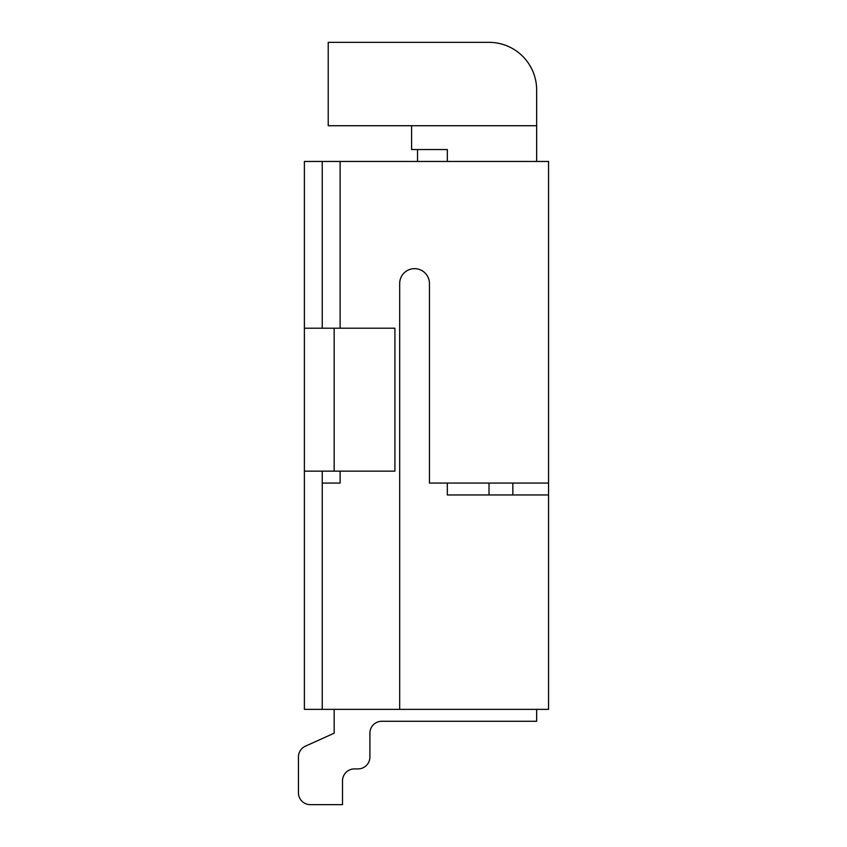 <?xml version="1.0" encoding="UTF-8"?>
<svg xmlns="http://www.w3.org/2000/svg" width="847" height="847" viewBox="0 0 847 847"><rect width="100%" height="100%" fill="white"/><g stroke="black" fill="none" stroke-linecap="round" stroke-linejoin="round"><path stroke-width="1.27" d="M322.252 471.144L322.252 483.055L340.123 483.055L340.123 471.144M489.005 483.055L489.005 494.966L447.322 494.966L548.56 494.966L548.56 709.363L304.391 709.363L304.391 471.144L394.914 471.144L394.914 328.213L334.163 328.213L334.163 471.144M447.322 494.966L447.322 483.055M548.56 494.966L548.56 161.459L304.391 161.459L304.391 471.144M304.391 328.213L334.163 328.213M322.252 161.459L322.252 328.213M322.252 709.363L322.252 483.055M536.649 89.994A47.644 47.644 0 0 0 489.005 42.35L328.213 42.35L328.213 125.727L536.649 125.727L536.649 89.994M512.827 483.055L512.827 494.966M447.322 161.459L447.322 149.548L411.589 149.548L411.589 125.727M536.649 161.459L536.649 125.727M417.539 149.548L417.539 161.459M399.678 709.363L399.678 283.544A14.886 14.886 0 0 1 414.564 268.658A14.886 14.886 0 0 1 429.45 283.544L429.45 483.055L548.56 483.055M340.123 161.459L340.123 328.213M334.163 733.184L305.449 746.154L334.173 733.184L334.173 709.363L334.173 733.184L334.173 709.363L334.173 733.184L334.173 709.363L334.173 733.184L334.173 709.363L334.173 733.184L334.173 709.363L334.173 733.184L334.173 709.363L334.173 733.184L334.173 709.363L334.173 733.184L334.173 709.363L334.173 733.184L334.173 709.363L334.173 733.184L334.173 709.363L334.173 733.184L334.173 709.363L334.173 733.184L334.173 709.363L334.173 733.184L334.173 709.363L334.173 733.184L334.173 709.363L334.173 733.184L334.173 709.363L334.173 733.184L305.449 746.154A11.911 11.911 0 0 0 298.43 757.006M298.44 792.739L298.44 757.006L298.44 792.739M298.43 792.739A11.911 11.911 0 0 0 310.341 804.65L342.506 804.65L310.341 804.65L342.506 804.65L310.341 804.65L342.506 804.65L310.341 804.65L342.506 804.65L310.341 804.65L342.506 804.65L310.341 804.65L342.506 804.65L342.506 780.828A11.911 11.911 0 0 1 354.417 768.917A11.911 11.911 0 0 0 342.506 780.828A11.911 11.911 0 0 1 354.417 768.917A11.911 11.911 0 0 0 342.506 780.828A11.911 11.911 0 0 1 354.417 768.917A11.911 11.911 0 0 0 342.506 780.828A11.911 11.911 0 0 1 354.417 768.917A11.911 11.911 0 0 0 342.506 780.828A11.911 11.911 0 0 1 354.417 768.917A11.911 11.911 0 0 0 342.506 780.828A11.911 11.911 0 0 1 354.417 768.917L357.985 768.917M381.806 721.273A11.911 11.911 0 0 0 369.895 733.184A11.911 11.911 0 0 1 381.806 721.273A11.911 11.911 0 0 0 369.895 733.184A11.911 11.911 0 0 1 381.806 721.273A11.911 11.911 0 0 0 369.895 733.184A11.911 11.911 0 0 1 381.806 721.273A11.911 11.911 0 0 0 369.895 733.184A11.911 11.911 0 0 1 381.806 721.273A11.911 11.911 0 0 0 369.895 733.184A11.911 11.911 0 0 1 381.806 721.273A11.911 11.911 0 0 0 369.895 733.184A11.911 11.911 0 0 1 381.806 721.273A11.911 11.911 0 0 0 369.895 733.184A11.911 11.911 0 0 1 381.806 721.273A11.911 11.911 0 0 0 369.895 733.184A11.911 11.911 0 0 1 381.806 721.273A11.911 11.911 0 0 0 369.895 733.184A11.911 11.911 0 0 1 381.806 721.273A11.911 11.911 0 0 0 369.895 733.184L369.895 757.006L369.895 733.184A11.911 11.911 0 0 1 381.806 721.273A11.911 11.911 0 0 0 369.895 733.184A11.911 11.911 0 0 1 381.806 721.273A11.911 11.911 0 0 0 369.895 733.184A11.911 11.911 0 0 1 381.806 721.273A11.911 11.911 0 0 0 369.895 733.184A11.911 11.911 0 0 1 381.806 721.273A11.911 11.911 0 0 0 369.895 733.184A11.911 11.911 0 0 1 381.806 721.273A11.911 11.911 0 0 0 369.895 733.184A11.911 11.911 0 0 1 381.806 721.273L536.649 721.273L536.649 709.363M357.995 768.917A11.911 11.911 0 0 0 369.906 757.006M305.449 746.154L334.173 733.184M342.506 804.65L310.341 804.65M354.417 768.917A11.911 11.911 0 0 0 342.506 780.828A11.911 11.911 0 0 1 354.417 768.917A11.911 11.911 0 0 0 342.506 780.828A11.911 11.911 0 0 1 354.417 768.917A11.911 11.911 0 0 0 342.506 780.828A11.911 11.911 0 0 1 354.417 768.917A11.911 11.911 0 0 0 342.506 780.828A11.911 11.911 0 0 1 354.417 768.917A11.911 11.911 0 0 0 342.506 780.828A11.911 11.911 0 0 1 354.417 768.917A11.911 11.911 0 0 0 342.506 780.828A11.911 11.911 0 0 1 354.417 768.917A11.911 11.911 0 0 0 342.506 780.828A11.911 11.911 0 0 1 354.417 768.917A11.911 11.911 0 0 0 342.506 780.828A11.911 11.911 0 0 1 354.417 768.917A11.911 11.911 0 0 0 342.506 780.828A11.911 11.911 0 0 1 354.417 768.917A11.911 11.911 0 0 0 342.506 780.828"/></g></svg>
